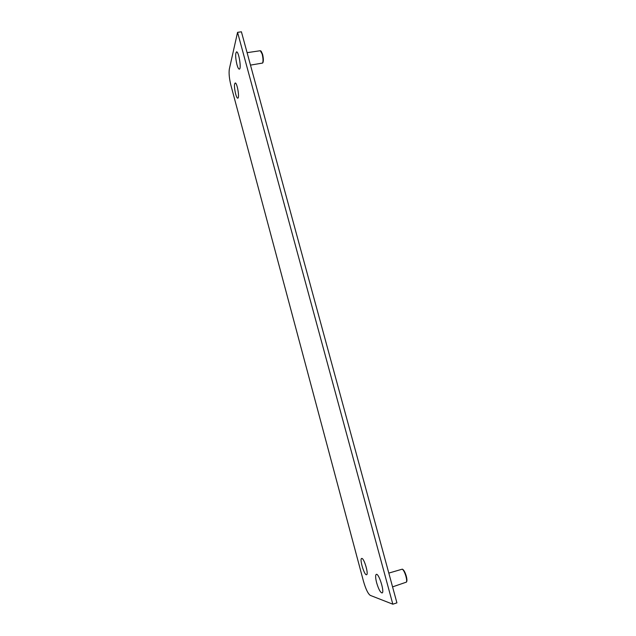 <?xml version="1.0" encoding="UTF-8"?>
<svg xmlns="http://www.w3.org/2000/svg" width="636" height="636" viewBox="0 0 636 636"><rect width="100%" height="100%" fill="white"/><g stroke="black" fill="none" stroke-linecap="round" stroke-linejoin="round"><path stroke-width="0.95" d="M396.92 602.864L241.41 31.8L237.562 32.341L392.825 604.2L396.92 602.864M361.916 558.44C364.277 558.583 368.832 574.483 366.567 574.721C364.388 575.771 359.284 558.758 361.669 558.44L361.916 558.44M234.668 83.825L235.201 82.998C237.117 82.314 239.82 98.238 237.785 98.143C236.266 98.755 233.714 87.053 234.668 83.825M392.825 604.2L370.279 595.383C367.998 593.77 365.724 589.039 363.458 581.193L230.908 85.28C229.27 78.554 228.737 73.164 229.326 69.117L237.562 32.341M392.563 586.877L406.468 582.099C406.833 580.986 406.658 579.062 405.935 576.327C404.83 572.607 403.622 570.214 402.326 569.148L388.811 573.092M406.73 581.495L406.762 581.431C407.096 580.406 406.937 578.633 406.269 576.121C405.251 572.71 404.146 570.508 402.954 569.53L402.89 569.49M376.647 582.799C375.415 577.901 375.304 575.087 376.305 574.356C378.825 572.988 384.907 592.537 382.069 592.951C380.368 592.569 378.563 589.19 376.647 582.799M250.481 65.118L262.596 63.059C263.28 61.199 263.129 58.178 262.143 54.004L260.299 50.721L247.086 52.669M262.93 62.551L262.962 62.503C263.59 60.786 263.455 58.019 262.549 54.187L261.197 51.285M236.934 64.594C235.392 57.709 235.256 53.472 236.52 51.882C238.762 51.118 241.68 69.26 239.311 69.133C238.564 69.093 237.777 67.583 236.934 64.594M402.954 569.53L402.326 569.148M406.762 581.431L406.468 582.099M261.237 51.317L260.72 50.888M262.962 62.503L262.596 63.059"/></g></svg>
